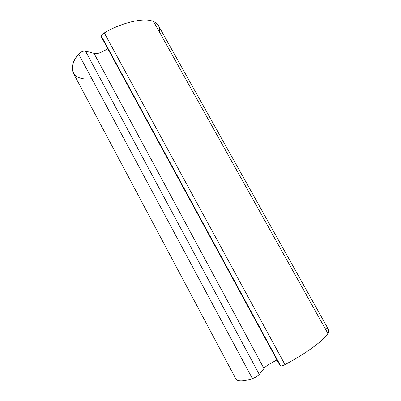 <?xml version="1.0" encoding="UTF-8"?>
<svg xmlns="http://www.w3.org/2000/svg" width="401" height="401" viewBox="0 0 401 401"><rect width="100%" height="100%" fill="white"/><g stroke="black" fill="none" stroke-linecap="round" stroke-linejoin="round"><path stroke-width="0.6" d="M324.885 328.063C328.755 328.344 329.752 330.123 327.873 333.406C328.865 331.707 329.056 330.379 328.449 329.427L158.751 26.165C157.708 24.18 156.004 22.682 153.638 21.664L327.873 333.406C325.171 339.366 305.111 354.188 284.976 364.579C305.111 354.188 325.171 339.366 327.873 333.406L153.638 21.664C145.518 17.183 122.19 22.145 104.295 32.932L284.976 364.579L104.295 32.932C102.12 34.255 101.147 35.574 101.363 36.882L280.219 365.958C280.941 366.293 282.525 365.832 284.976 364.579C282.444 365.867 280.855 366.319 280.204 365.923M280.369 365.381L102.1 37.453M91.844 78.731C70.411 81.473 67.734 66.045 78.621 54.04C80.756 51.904 83.042 50.917 85.473 51.082L93.979 53.343C96.345 54.446 100.952 52.907 107.799 48.727C100.952 52.907 96.345 54.446 93.979 53.343L263.958 368.469C264.936 366.735 269.266 363.897 276.961 359.953C269.266 363.897 264.936 366.735 263.958 368.469L93.979 53.343L85.473 51.082L259.317 374.474L263.958 368.469L259.317 374.474L85.473 51.082C83.042 50.917 80.756 51.904 78.621 54.04L252.409 378.614C255.362 377.501 257.668 376.123 259.317 374.474C257.668 376.123 255.362 377.501 252.409 378.614L78.621 54.04C73.077 60.726 71.233 66.942 73.082 72.681L236.179 379.526C238.58 381.617 243.988 381.311 252.409 378.614C243.618 381.436 238.159 381.647 236.034 379.246M101.398 36.947C101.092 35.644 102.06 34.306 104.295 32.932C122.19 22.145 145.518 17.183 153.638 21.664C158.2 23.664 160.179 27.208 159.573 32.286"/></g></svg>
